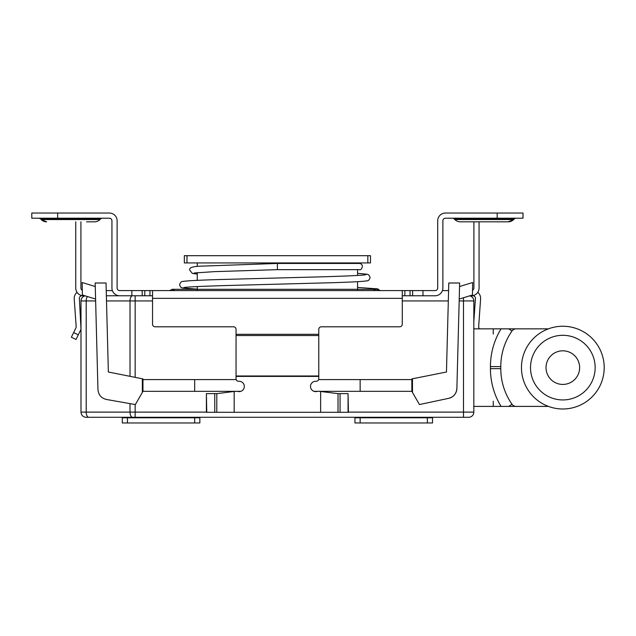 <?xml version="1.0" encoding="UTF-8"?>
<svg xmlns="http://www.w3.org/2000/svg" width="636" height="636" viewBox="0 0 636 636"><rect width="100%" height="100%" fill="white"/><g stroke="black" fill="none" stroke-linecap="round" stroke-linejoin="round"><path stroke-width="0.95" d="M348.059 412.295L348.059 393.628L348.417 412.295L206.398 412.295L206.398 393.628L206.764 412.295M142.965 378.913L108.359 372.012L106.029 283.004L95.169 283.004L97.952 389.574C98.469 394.892 101.315 398.2 106.498 399.488L135.357 404.56L142.965 391.339L142.965 378.913L142.965 379.605L236.21 379.605M411.85 378.913L411.85 391.339L411.85 378.913L446.456 372.012L448.785 283.004L459.645 283.004L456.887 388.477A10.343 10.343 180 0 1 448.706 398.327C453.667 396.959 456.394 393.684 456.887 388.477M121.365 295.764L106.363 295.764M497.169 218.204L445.462 218.204A2.584 2.584 0 0 0 442.871 220.787L442.871 288.013A7.759 7.759 0 0 1 435.119 295.764L412.621 295.764L412.621 290.596L435.119 290.596A2.584 2.584 0 0 0 437.703 288.013L437.703 220.787A7.759 7.759 0 0 1 445.462 213.036L497.169 213.036L497.169 218.204L523.023 218.204L523.023 213.036L497.169 213.036M78.284 334.838L76.018 339.489L71.367 337.215L73.633 332.572L78.284 334.838L80.549 330.187A7.759 7.759 0 0 0 80.995 329.066L79.381 298.53A2.584 2.584 0 0 1 81.957 295.764L83.507 295.764A7.759 7.759 0 0 1 75.748 288.013L75.748 221.821M469.638 295.859A5.168 5.168 0 0 1 473.828 300.939L473.828 412.104A5.168 5.168 0 0 1 468.653 417.28L86.162 417.28A5.168 5.168 0 0 1 80.995 412.104L80.995 300.939L95.639 300.939M197.263 290.596L197.263 286.574M197.263 280.365L197.263 272.598M197.263 266.365L197.263 262.93M114.981 417.28L90.256 417.28M135.85 417.28L365.748 417.28M85.176 295.859A5.168 5.168 0 0 0 80.995 300.939M184.345 255.696L370.486 255.696L370.486 262.93L184.337 262.93L184.345 255.696M548.439 406.404L473.828 406.404M501.065 406.404A72.401 72.401 90 0 1 490.443 368.657L490.443 366.582A72.401 72.401 90 0 1 501.065 328.844L548.439 328.844M493.242 334.011L493.242 328.844L503.585 328.844L473.828 328.844L501.065 328.844M516.209 406.404A5.168 5.168 90 0 1 511.972 404.194A62.058 62.058 90 0 1 500.786 368.657L500.786 366.59A62.058 62.058 90 0 1 511.972 331.046A5.168 5.168 90 0 1 516.209 328.844M521.464 367.624A41.364 41.364 90 0 1 583.514 331.793A41.364 41.364 90 0 1 583.514 403.447A41.364 41.364 90 0 1 521.464 367.624M530.519 367.624A32.317 32.317 90 0 1 578.991 339.632A32.317 32.317 90 0 1 578.991 395.608A32.317 32.317 90 0 1 530.519 367.624M562.836 350.818A16.806 16.806 -90 0 0 548.28 376.027A16.806 16.806 -90 0 0 577.385 376.027A16.806 16.806 -90 0 0 562.836 350.818A16.806 16.806 -90 0 0 548.28 376.027A16.806 16.806 -90 0 0 577.385 376.027A16.806 16.806 -90 0 0 562.836 350.818M277.407 269.656L277.407 263.447L359.364 263.447C364.992 264.186 361.113 271.19 359.364 269.656L277.407 269.656L214.523 271.636L194.139 272.987M378.428 290.596A3.101 3.053 -90 0 0 373.459 290.596M419.458 404.56L448.706 398.327M318.684 391.339L411.85 391.339L419.466 404.56M412.478 392.428L412.478 378.786M318.604 379.605L411.85 379.605M142.965 379.605L142.965 391.339L236.139 391.339M237.474 391.339L240.821 391.339M314.001 391.339L317.348 391.339M142.337 392.428L142.337 378.786M459.224 299.047L472.437 295.009L472.651 282.527L459.558 286.534M95.265 286.534L82.163 282.527L82.386 295.009L95.591 299.039M92.753 285.763L88.984 284.618M473.828 321.633L475.442 298.53A2.584 2.584 0 0 0 472.866 295.764L471.316 295.764A7.759 7.759 0 0 0 479.067 288.013L479.067 221.821M412.621 290.596L410.037 290.596L410.037 295.764L412.621 295.764M410.037 295.764L404.87 295.764L404.87 290.596L144.777 290.596L144.777 295.764L149.953 295.764L149.953 290.596M402.286 295.764L404.87 295.764M152.537 295.764L149.953 295.764M144.777 295.764L131.851 295.764L131.851 290.596L119.703 290.596A2.584 2.584 0 0 1 117.119 288.013L117.119 220.787A7.759 7.759 0 0 0 109.36 213.036L57.653 213.036L57.653 218.204L109.36 218.204A2.584 2.584 0 0 1 111.944 220.787L111.944 288.013A7.759 7.759 0 0 0 119.703 295.764L131.851 295.764M442.433 290.596L448.587 290.596M112.389 290.596L106.228 290.596M131.851 290.596L144.777 290.596M410.037 290.596L404.87 290.596M57.653 218.204L31.8 218.204L31.8 213.036L57.653 213.036M152.537 290.596L152.537 324.201A2.584 2.584 0 0 0 155.12 326.793L233.46 326.793A2.584 2.584 0 0 1 236.043 329.376L236.043 378.69A2.584 2.584 0 0 0 238.627 381.274L239.144 381.274A5.168 5.168 0 0 1 244.232 387.396A5.168 5.168 0 0 1 237.284 391.267L234.175 391.458L234.175 412.295M127.462 417.796L127.462 422.964L122.287 422.964L122.287 417.796L199.847 417.796L199.847 422.964L194.68 422.964L194.68 417.796M122.287 417.28L122.287 417.796M199.847 417.28L199.847 417.796M127.462 422.964L194.68 422.964M152.537 298.348L402.286 298.348L402.286 324.201A2.584 2.584 0 0 1 399.694 326.793L321.363 326.793A2.584 2.584 0 0 0 318.779 329.376L318.779 378.69A2.584 2.584 0 0 1 316.187 381.274L315.671 381.274A5.168 5.168 0 0 0 310.591 387.396A5.168 5.168 0 0 0 317.539 391.267L320.639 391.458L320.639 412.295M402.286 298.348L402.286 290.596M73.633 332.572L75.899 327.922A2.584 2.584 0 0 0 76.161 326.61L74.221 298.896A7.759 7.759 0 0 1 77.067 292.329M142.194 290.596L142.194 295.764M39.464 218.307L38.74 218.204A2.584 2.584 0 0 1 40.569 218.959L39.702 218.387M102.42 218.204A2.584 2.584 0 0 0 100.591 218.959L99.995 219.555A7.759 7.759 0 0 1 94.518 221.821L86.607 221.821M80.923 221.821L80.923 288.013A2.584 2.584 0 0 0 82.298 290.294M46.651 221.821L41.165 219.555A7.759 7.759 0 0 0 46.651 221.821A7.759 7.759 0 0 1 41.165 219.555L99.995 219.555M432.536 417.28L432.536 417.796L354.968 417.796L354.968 422.964L360.143 422.964L360.143 417.796M427.36 417.796L427.36 422.964L432.536 422.964L432.536 417.796M354.968 417.28L354.968 417.796M427.36 422.964L360.143 422.964M479.361 328.844L478.916 327.922A2.584 2.584 0 0 1 478.662 326.61L480.601 298.896A7.759 7.759 0 0 0 477.755 292.329M514.929 218.474L513.657 219.555L514.246 218.959L454.231 218.959L454.82 219.555L513.657 219.555L508.172 221.821L460.305 221.821A7.759 7.759 0 0 1 454.82 219.555M473.9 221.821L473.9 288.013A2.584 2.584 0 0 1 472.516 290.294M514.246 218.959A2.584 2.584 0 0 1 516.074 218.204L515.112 218.394M452.403 218.204A2.584 2.584 0 0 1 454.231 218.959A2.584 2.584 0 0 0 452.403 218.204M508.172 221.821A7.759 7.759 0 0 0 513.657 219.555A7.759 7.759 0 0 1 508.172 221.821M348.059 393.628L337.899 393.628L320.639 391.458M206.764 393.628L216.924 393.628L234.175 391.458M135.158 377.355L135.158 300.939L152.537 300.939M402.286 300.939L448.316 300.939M106.498 300.939L135.158 300.939L135.158 295.764M130.014 376.329L130.014 300.939A5.168 2.568 90 0 1 132.59 295.764M206.398 412.104L86.194 412.104L86.194 300.939A5.168 2.568 90 0 1 87.41 296.543M132.59 417.28A5.168 2.568 -90 0 1 130.014 412.104L130.014 403.622M135.158 417.28L135.158 404.528M459.176 300.939L473.828 300.939M463.485 297.743L463.485 412.104L348.417 412.104M88.762 417.28A5.168 2.568 -90 0 1 86.194 412.104L80.995 412.104M473.828 412.104L463.485 412.104L463.485 417.28M367.839 262.93L367.839 255.696M186.984 262.93L186.984 255.696M508.808 328.844L511.972 331.046M490.443 366.582L500.786 366.59M490.443 368.657L500.786 368.657M511.972 404.194L508.808 406.404M493.242 328.844L473.828 328.844M493.242 401.229L493.242 406.404M194.68 391.339L194.68 379.605M360.143 391.339L360.143 379.605M236.043 334.321L318.779 334.321M236.043 335.538L318.779 335.538M236.043 375.995L318.779 375.995M236.043 376.401L318.779 376.401M100.591 218.959L40.569 218.959A2.584 2.584 0 0 0 38.74 218.204M422.964 290.596L422.964 295.764M340.061 393.628L340.061 412.295M338.018 393.628L338.018 412.295M214.761 393.628L214.761 412.295M216.797 393.628L216.797 412.295M357.559 290.596L357.559 281.676M357.559 275.46L357.559 269.656M357.559 263.447L357.559 262.93M184.337 262.93L184.337 255.696M370.486 262.93L370.486 255.696M375.502 289.332L374.437 290.596M197.263 289.165L182.087 287.909L180.473 286.939L179.614 284.769C180.298 282.479 181.387 281.366 182.874 281.438C186.785 280.786 198.424 280.174 217.798 279.594L318.262 276.922C346.668 276.111 362.512 275.38 365.78 274.728L365.756 274.736M197.263 274.092L192.382 273.424L189.79 270.228C188.94 267.939 192.024 266.611 199.028 266.23L277.407 263.447M183.955 287.544L183.939 287.552C186.944 286.931 202.335 286.224 230.113 285.429L330.823 282.75C350.698 282.153 362.703 281.525 366.837 280.85C368.347 280.905 369.437 279.792 370.12 277.495L368.896 274.998L367.139 274.219L357.559 273.321M357.559 287.448L377.736 288.871L379.946 290.596M197.263 289.3L172.237 289.3L174.757 290.596M169.717 290.596L172.237 289.3L375.94 289.3"/></g></svg>
